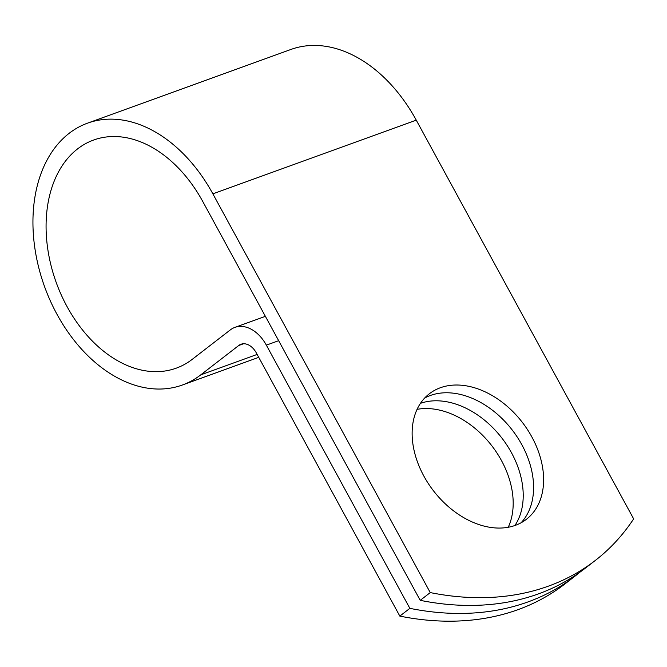 <?xml version="1.0" encoding="UTF-8"?>
<svg xmlns="http://www.w3.org/2000/svg" width="667" height="667" viewBox="0 0 667 667"><rect width="100%" height="100%" fill="white"/><g stroke="black" fill="none" stroke-linecap="round" stroke-linejoin="round"><path stroke-width="1" d="M440.37 387.744A79.331 56.078 52.3 0 0 429.348 393.78A79.331 56.078 52.3 0 0 428.381 483.642A79.331 56.078 52.3 0 0 515.383 525.338A79.331 56.078 52.3 0 0 526.396 519.31A79.331 56.078 52.3 0 0 527.364 429.44A79.331 56.078 52.3 0 0 440.37 387.744M521.069 522.786A79.331 56.078 52.3 0 0 514.807 433.492A79.331 56.078 52.3 0 0 430.332 395.498A79.331 56.078 52.3 0 0 424.646 398.057M574.787 576.321L564.749 584.075A336.168 237.627 -127.7 0 1 399.825 616.108L256.32 352.901A17.034 11.748 -109.9 0 0 240.979 344.255A17.034 11.748 -109.9 0 0 238.736 345.498L200.775 374.846A139.245 96.056 70.1 0 1 182.383 385.009A139.245 96.056 70.1 0 1 44.631 286.818A139.245 96.056 70.1 0 1 87.494 123.178L290.887 49.466A139.245 96.056 70.1 0 1 416.25 120.143L633.65 518.876A336.168 237.627 -127.7 0 1 595.181 560.547L585.151 568.301A336.168 237.627 -127.7 0 1 420.227 600.342L202.826 201.609A121.319 83.683 70.1 0 0 93.605 140.037A121.319 83.683 70.1 0 0 56.261 282.608A121.319 83.683 70.1 0 0 176.271 368.151A121.319 83.683 70.1 0 0 192.296 359.296L230.257 329.948A34.959 24.12 -109.9 0 1 234.876 327.397A34.959 24.12 -109.9 0 1 266.35 345.147L409.855 608.354A336.168 237.627 52.3 0 0 574.787 576.321A336.168 237.627 52.3 0 0 579.89 572.211M420.452 403.343A79.331 56.078 -127.7 0 1 501.842 438.011A79.331 56.078 -127.7 0 1 514.899 525.513M417.075 409.346A79.331 56.078 -127.7 0 1 491.812 445.773A79.331 56.078 -127.7 0 1 508.237 527.264M87.494 123.178A139.245 96.056 70.1 0 1 212.865 193.847L430.257 592.588L420.227 600.342M595.181 560.547A336.168 237.627 -127.7 0 1 430.257 592.588M409.855 608.354L399.825 616.108M278.656 340.687L266.35 345.147M416.25 120.143L212.865 193.847M243.505 343.772L238.736 345.498M257.145 354.419L200.775 374.846M265.383 316.341L234.876 327.397M258.738 357.337L182.383 385.009"/></g></svg>
